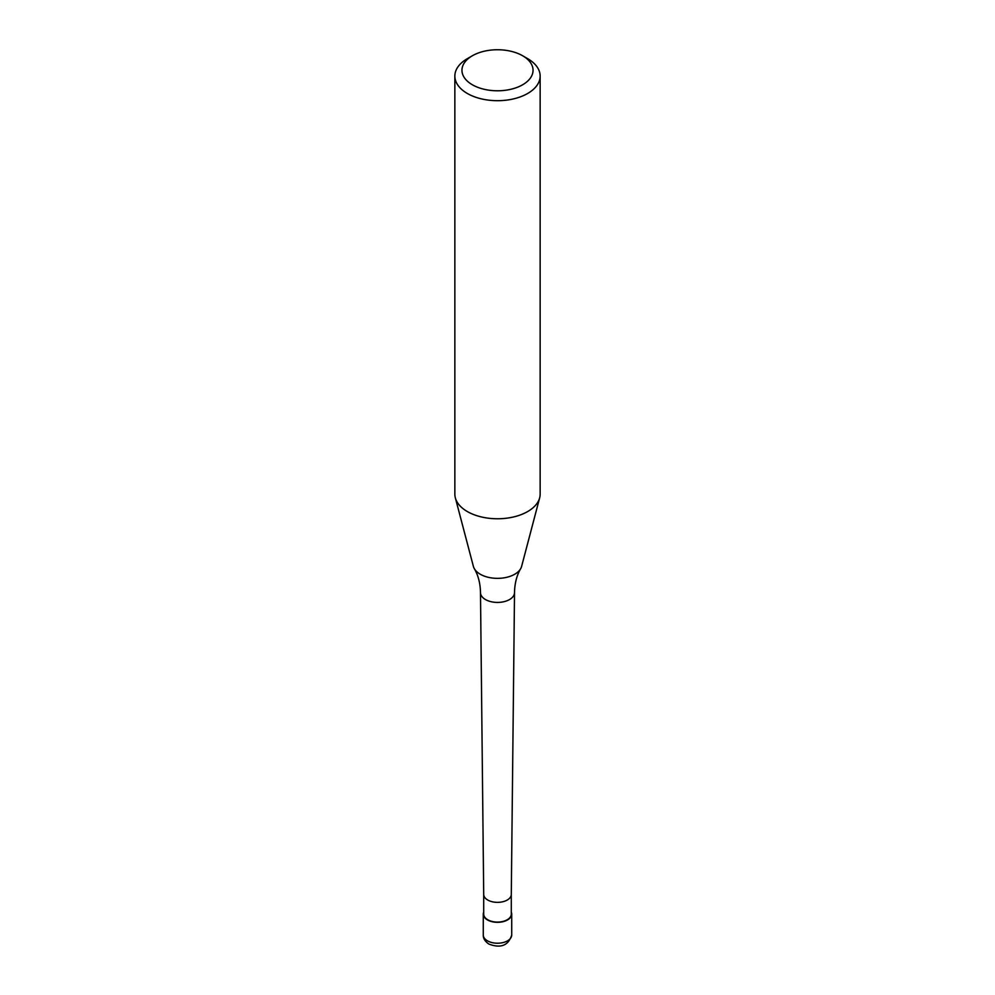 <?xml version="1.0" encoding="UTF-8"?>
<svg xmlns="http://www.w3.org/2000/svg" width="995" height="995" viewBox="0 0 995 995"><rect width="100%" height="100%" fill="white"/><g stroke="black" fill="none" stroke-linecap="round" stroke-linejoin="round"><path stroke-width="1.49" d="M511.293 912.129A14.216 8.209 180 0 1 511.716 914.131A14.216 8.209 180 0 1 507.549 919.927A14.216 8.209 180 0 1 492.065 921.706A14.216 8.209 180 0 1 483.284 914.131A14.216 8.209 180 0 1 483.707 912.129M511.293 894.393A13.793 7.96 180 0 1 511.293 894.443L511.293 914.131A13.793 7.96 180 0 1 507.251 919.753A13.793 7.96 180 0 1 492.226 921.482A13.793 7.96 180 0 1 483.707 914.131L483.707 894.418A13.793 7.96 180 0 1 483.707 894.393M522.636 55.757L527.661 58.668A42.648 24.626 180 0 1 540.148 76.068L540.148 494.142A42.648 24.626 180 0 1 539.663 497.836L521.616 566.391A24.39 14.079 180 0 1 520.646 568.705A24.39 14.079 180 0 1 514.751 574.227A24.39 14.079 180 0 1 480.249 574.227A24.39 14.079 180 0 1 474.354 568.705A24.39 14.079 180 0 1 473.384 566.391L455.337 497.836A42.648 24.626 180 0 1 454.852 494.142L454.852 76.068A42.648 24.626 180 0 1 467.339 58.668L472.364 55.757A35.546 20.522 180 0 1 522.636 55.757A35.546 20.522 180 0 1 522.636 84.774A35.546 20.522 180 0 1 472.364 84.774A35.546 20.522 180 0 1 472.364 55.757L467.339 58.668M539.663 497.836A42.648 24.626 180 0 1 527.661 511.554A42.648 24.626 180 0 1 484.192 517.537A42.648 24.626 180 0 1 455.337 497.836M540.148 76.068A42.648 24.626 180 0 1 527.661 93.48A42.648 24.626 180 0 1 481.182 98.816A42.648 24.626 180 0 1 454.852 76.068M511.716 914.131L511.716 935.026A14.216 8.209 180 0 1 507.549 940.822A14.216 8.209 180 0 1 487.45 940.822A14.216 8.209 180 0 1 483.284 935.026L483.284 914.131M520.646 568.705C516.753 575.384 514.701 583.356 514.514 592.597A17.014 9.826 180 0 1 514.514 592.659L511.293 894.443A13.793 7.96 180 0 1 507.251 900.027A13.793 7.96 180 0 1 492.264 901.756A13.793 7.96 180 0 1 483.707 894.443L480.485 592.659A17.014 9.826 180 0 1 480.485 592.597C480.299 583.356 478.247 575.384 474.354 568.705M514.514 592.659A17.014 9.826 180 0 1 509.527 599.55A17.014 9.826 180 0 1 485.473 599.55A17.014 9.826 180 0 1 480.485 592.659M511.716 935.026C508.383 945.548 500.783 948.558 488.918 944.081C485.013 941.419 483.135 938.409 483.284 935.026"/></g></svg>
